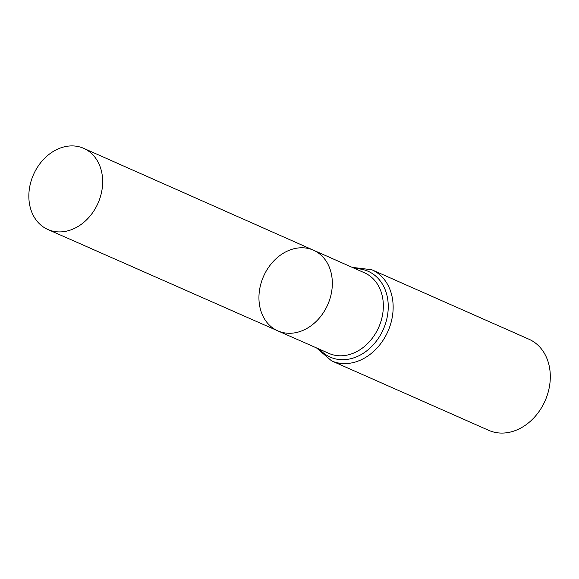 <?xml version="1.0" encoding="UTF-8"?>
<svg xmlns="http://www.w3.org/2000/svg" width="579" height="579" viewBox="0 0 579 579"><rect width="100%" height="100%" fill="white"/><g stroke="black" fill="none" stroke-linecap="round" stroke-linejoin="round"><path stroke-width="0.87" d="M262.75 278.26A44.098 35.08 -66.2 0 0 277.833 330.87A44.098 35.08 -66.2 0 0 327.721 304.713A44.098 35.08 -66.2 0 0 313.492 250.208A44.098 35.08 -66.2 0 0 262.75 278.26M371.841 269.763A49.801 39.618 -66.2 0 1 387.937 331.333A49.801 39.618 -66.2 0 1 331.572 360.862L488.734 430.342A49.801 39.618 -66.2 0 0 545.1 400.806A49.801 39.618 -66.2 0 0 529.003 339.243L371.841 269.763L352.141 267.346M313.492 250.208L364.531 272.832A44.04 35.029 -66.2 0 1 378.738 327.265A44.04 35.029 -66.2 0 1 328.915 353.393L277.833 330.87A44.098 35.08 -66.2 0 0 327.721 304.713A44.098 35.08 -66.2 0 0 313.492 250.208L83.716 148.354A44.359 35.283 -66.2 0 0 32.677 176.566A44.359 35.283 -66.2 0 0 47.847 229.487A44.359 35.283 -66.2 0 0 98.835 201.246A44.359 35.283 -66.2 0 0 83.716 148.354M319.63 349.296A46.921 37.324 -66.2 0 0 383.341 329.299A46.921 37.324 -66.2 0 0 355.253 268.721M331.572 360.862L316.518 347.928M277.833 330.87L47.847 229.487"/></g></svg>
